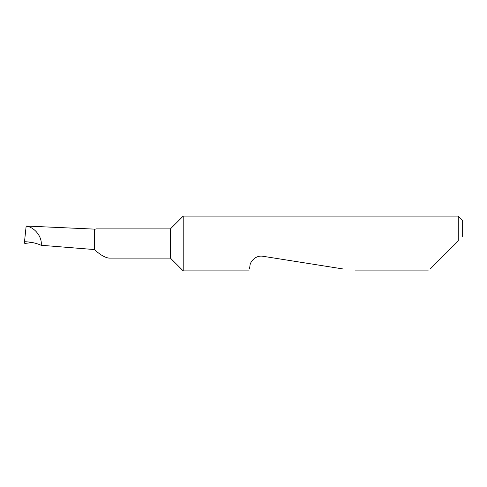 <?xml version="1.0" encoding="UTF-8"?>
<svg xmlns="http://www.w3.org/2000/svg" width="487" height="487" viewBox="0 0 487 487"><rect width="100%" height="100%" fill="white"/><g stroke="black" fill="none" stroke-linecap="round" stroke-linejoin="round"><path stroke-width="0.73" d="M26.134 226.218L26.14 226.181C34.474 226.899 42.472 237.047 41.182 245.271L94.454 249.569C100.018 254.713 104.863 257.562 108.991 258.11L170.432 258.11L170.432 228.89L96.164 228.89L94.454 229.383M170.432 258.11L183.215 270.894L183.215 216.106L170.432 228.89M430.173 269.037L458.267 240.943L458.267 216.106L183.215 216.106M249.447 269.037L249.971 265.756C249.977 261.878 255.632 254.914 263.01 256.284L343.53 269.037M458.267 240.943L455.71 243.5M26.158 226.029L94.454 229.121L94.454 249.855M41.182 245.271C35.728 242.946 30.17 241.777 24.502 241.747L24.35 243.208L25.379 243.372L32.343 242.532M24.35 243.208L26.14 226.181M458.267 216.106L462.65 220.489L462.65 236.56M428.317 270.894L355.26 270.894M249.155 270.894L183.215 270.894"/></g></svg>
